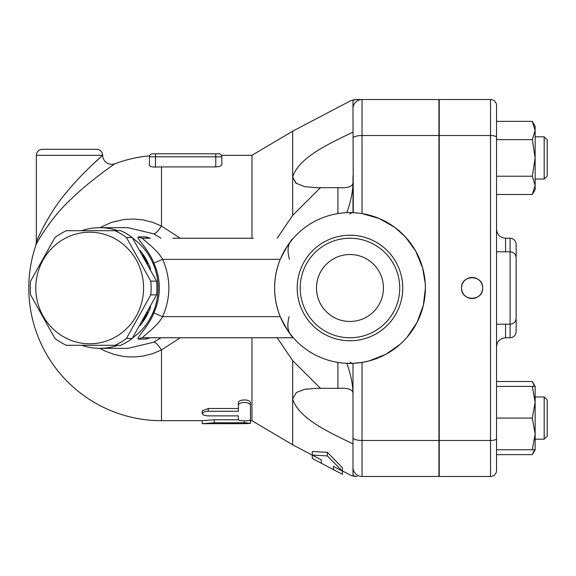 <?xml version="1.0" encoding="UTF-8"?>
<svg xmlns="http://www.w3.org/2000/svg" width="576" height="576" viewBox="0 0 576 576"><rect width="100%" height="100%" fill="white"/><g stroke="black" fill="none" stroke-linecap="round" stroke-linejoin="round"><path stroke-width="0.86" d="M316.498 288A33.473 33.473 0 0 1 366.71 259.013A33.473 33.473 0 0 1 366.71 316.987A33.473 33.473 0 0 1 316.498 288M399.73 288A49.759 49.759 0 0 1 325.094 331.092A49.759 49.759 0 0 1 325.094 244.908A49.759 49.759 0 0 1 399.73 288M402.746 288A52.776 52.776 0 0 0 323.582 242.294A52.776 52.776 0 0 0 323.582 333.706A52.776 52.776 0 0 0 402.746 288M147.73 312.041A57.298 55.346 90 0 1 145.418 316.649A57.298 55.346 90 0 1 142.74 320.99M142.74 255.01A57.298 55.346 90 0 1 147.73 263.959M114.991 345.298L120.773 345.298A62.575 60.444 -90 0 0 132.257 338.429L156.55 294.869A62.575 60.444 -90 0 0 156.55 281.131L132.257 237.571A62.575 60.444 -90 0 0 120.773 230.702L114.991 230.702A62.575 60.444 90 0 1 126.482 237.571L150.775 281.131A62.575 60.444 90 0 1 150.775 294.869L126.482 338.429A62.575 60.444 90 0 1 114.991 345.298L66.398 345.298A62.575 60.444 90 0 1 54.914 338.429L30.622 294.869A62.575 60.444 90 0 1 30.254 288A62.575 60.444 90 0 1 30.622 281.131L54.914 237.571A62.575 60.444 90 0 1 66.398 230.702L114.991 230.702M35.791 288A55.793 53.892 -90 0 0 116.626 336.319A55.793 53.892 -90 0 0 116.626 239.681A55.793 53.892 -90 0 0 35.791 288M156.55 281.131L150.775 281.131M156.55 294.869L150.775 294.869M132.257 237.571L126.482 237.571M132.257 338.429L126.482 338.429M140.141 250.531A57.298 55.346 90 0 1 150.602 269.366M150.602 306.634A57.298 55.346 90 0 1 146.203 316.649A57.298 55.346 90 0 1 140.141 325.469M544.183 396.965L544.183 439.186L535.14 439.186L544.183 439.186L547.2 436.169L547.2 399.982L544.183 396.965L535.14 396.965M544.183 136.814L544.183 179.035L535.14 179.035L544.183 179.035L547.2 176.018L547.2 139.831L544.183 136.814L535.14 136.814M496.534 454.644L532.31 454.644L534.492 449.741M534.492 386.41L532.31 381.514L496.534 381.514L496.534 386.41L535.14 386.41L535.14 402.242L532.31 386.41M535.14 433.908L532.31 418.075L535.14 402.242L535.14 449.741L532.31 449.741L535.14 433.908M532.31 121.356L535.14 126.259L535.14 130.5L532.31 121.356L496.534 121.356M532.31 194.486L535.14 185.342L535.14 189.59L532.31 194.486L496.534 194.486M535.14 157.925L532.31 139.637L535.14 130.5L535.14 185.342L532.31 176.206L535.14 157.925M532.31 418.075L496.534 418.075L496.534 449.741L532.31 449.741M496.534 418.075L496.534 386.41M532.31 176.206L496.534 176.206L496.534 139.637L532.31 139.637M350.186 362.196A8.143 5.17 -92.3 0 0 352.987 363.334L352.987 467.431A9.05 9.05 0 0 0 362.038 476.482L438.934 476.482L438.934 99.518L362.038 99.518A9.05 9.05 0 0 0 352.987 108.569L353.29 212.681M496.534 324.187L510.106 324.187C513.77 323.834 515.779 321.818 516.139 318.154L516.139 257.846C515.779 254.182 513.77 252.166 510.106 251.813L510.106 337.759C513.77 337.399 515.779 335.39 516.139 331.726L516.139 244.274C515.779 240.61 513.77 238.601 510.106 238.241L510.106 251.813L496.534 251.813M439.236 135.54L490.507 135.54L490.507 99.518L439.236 99.518L439.236 476.482L490.507 476.482A6.034 6.034 0 0 0 496.534 470.448L496.534 105.552A6.034 6.034 0 0 0 490.507 99.518A6.034 6.034 0 0 1 496.534 105.552A6.034 6.034 0 0 0 490.507 99.518A6.034 6.034 0 0 1 496.534 105.552M461.556 288C460.973 274.363 483.242 274.363 482.666 288C483.242 301.637 460.973 301.637 461.556 288A10.555 10.555 0 0 0 472.111 298.555A10.555 10.555 0 0 0 482.666 288A10.555 10.555 0 0 0 472.111 277.445A10.555 10.555 0 0 0 461.556 288M352.987 138.233A9.05 2.693 0 0 1 362.038 135.54L362.038 213.581L379.296 218.542L394.668 227.282L405.468 236.966L415.663 251.006L422.654 267.962L425.232 283.55L425.362 288.389L423.338 305.366L417.089 322.344L407.261 337.01L403.69 340.898L400.032 344.376L385.74 354.37L368.964 360.965L362.038 362.419L352.987 363.334L352.987 400.234M352.987 435.924L352.987 443.894C331.394 433.296 298.526 418.99 292.673 398.887L296.46 392.458L304.416 389.39L316.562 388.289L337.91 388.375C347.357 387.749 352.382 389.239 352.987 392.846M352.987 175.766L352.987 212.666A8.446 5.292 -87.7 0 0 349.87 214.099M352.987 183.154C352.382 186.761 347.357 188.251 337.91 187.625L316.57 187.711L304.762 186.682L295.978 183.204L292.673 177.113C298.526 157.01 331.394 142.704 352.987 132.106M292.673 177.235L296.402 183.506M320.53 388.375L292.673 360.619L292.673 444.816L317.729 457.97M306.209 417.067L306.778 417.521M352.987 437.767A9.05 2.693 180 0 0 362.038 440.46L362.038 476.482A9.05 9.05 0 0 1 352.987 467.431L352.987 475.402C350.366 475.459 350.366 475.459 352.987 475.402A9.05 8.863 90 0 0 357.192 476.482C354.571 476.482 354.571 476.482 357.192 476.482M342.432 470.938L351.13 475.445M312.278 455.047L312.278 451.57L327.355 452.304L342.432 467.719L342.432 471.182L327.355 455.926L312.278 455.047L321.322 459.893L321.322 463.262L312.278 458.431L312.278 455.105M221.58 155.671L221.4 155.311L251.964 155.311L292.673 131.184L292.673 215.381L320.53 187.625M306.576 388.994L306.007 389.088M342.432 474.271L333.389 469.598L333.389 466.351L342.432 471.182L342.432 474.271M327.355 455.926L327.355 452.304M251.964 337.759L251.964 420.689L250.452 421.006M238.392 405.583C238.018 401.479 250.826 401.479 250.452 405.583L250.452 419.486C250.826 421.308 238.018 421.308 238.392 419.486L238.392 415.894L207.252 415.872L203.702 415.181L202.205 413.777L203.702 412.114L207.446 411.271L238.392 411.25L238.392 402.97C238.018 398.959 250.826 398.959 250.452 402.97L250.452 405.583M202.205 413.705L202.205 410.911L208.231 408.514L238.392 408.514L238.392 402.97M238.392 416.563L238.392 415.894M250.452 402.97L250.452 416.563M244.426 423.655L250.402 423.403L245.794 422.777L214.265 422.762L202.205 423.706L244.426 423.655M249.854 420.127L250.452 420.343L250.452 423.346M202.205 423.655L202.205 420.638L214.265 419.767L238.493 419.767M99.785 348.314L105.437 351.209L114.494 354.528L123.97 356.479L128.786 356.911L135.706 356.904L143.172 356.047L152.568 353.686L161.489 349.956L161.489 420.689L202.205 420.689L202.205 421.841M360.763 362.614L357.646 363.002M355.399 363.197L353.902 363.29M353.966 212.71L355.529 212.81M356.933 212.926L359.28 213.185M352.987 108.569A9.05 9.05 0 0 1 362.038 99.518L357.192 99.518A9.05 8.863 90 0 0 352.987 100.598L352.987 108.569A9.05 9.05 0 0 1 362.038 99.518L362.038 135.54L438.934 135.54M358.56 213.098L352.987 212.666M357.192 99.518C354.564 99.518 354.564 99.518 357.192 99.518M352.987 100.598C350.359 100.541 350.359 100.541 352.987 100.598L352.858 100.598M102.312 155.614L102.658 155.311C101.434 156.319 80.784 174.499 66.449 192.449C51.538 209.189 37.692 237.269 36.338 242.388C37.706 237.247 51.473 209.282 66.449 192.449C80.762 174.521 101.491 156.269 102.658 155.311L36.338 155.311L36.338 242.388L35.856 245.304C37.469 240.509 53.971 214.222 71.734 198.547C89.158 181.39 114.574 163.937 114.905 163.757A132.689 132.689 0 0 1 149.587 155.844L149.429 156.816A3.017 3.017 0 0 1 152.446 153.799L215.777 153.799L215.777 156.816L221.803 156.816L221.76 156.298M215.777 153.799L218.786 153.799A3.017 3.017 0 0 1 221.803 156.816C221.35 154.793 221.35 154.793 221.803 156.816L221.803 164.39C221.537 165.838 219.528 166.68 215.777 166.918L161.489 166.918A121.082 121.082 0 0 0 155.462 167.069C151.711 167.076 149.702 166.378 149.429 164.981L149.429 156.816A3.017 3.017 0 0 1 152.446 153.799A3.017 3.017 0 0 0 149.429 156.816L155.462 156.816L155.462 153.799M221.803 164.39L221.803 156.816A3.017 3.017 0 0 0 218.786 153.799M180.274 238.241L161.489 226.044L152.561 222.314L143.208 219.953L133.582 219.017L123.984 219.521L111.427 222.422L99.785 227.686M251.964 155.311L251.964 238.241M160.992 337.759L153.799 342.158A18.094 4.205 63.1 0 1 161.489 349.956L180.274 337.759M114.905 163.757A9.05 9.05 0 0 1 102.686 155.297A6.034 6.026 -90 0 0 96.631 149.278L42.372 149.278L96.631 149.278M91.454 165.593L101.138 156.658M81.641 345.298A60.314 58.262 -90 0 0 99.828 348.314A60.314 58.262 -90 0 0 118.022 345.298M132.617 337.853A60.314 58.262 -90 0 0 132.617 238.147M118.022 230.702A60.314 58.262 -90 0 0 99.828 227.686A60.314 58.262 -90 0 0 81.641 230.702M128.002 227.686L153.799 233.842L160.992 238.241M149.306 337.802L150.192 337.759A9.05 8.741 -90 0 0 145.555 339.134L150.235 337.759M150.235 238.241L145.555 236.866L138.442 236.866C135.374 237.406 148.666 249.329 153.886 263.088C161.15 279.698 161.15 296.302 153.886 312.912C148.658 326.671 135.374 338.594 138.442 339.134L145.555 339.134M153.799 233.842A18.094 4.205 116.9 0 0 161.489 226.044L161.489 166.918M289.462 259.351C287.489 252.274 287.633 246.643 289.886 242.46L293.335 238.241C290.952 239.846 286.589 246.888 280.238 259.351C272.743 278.453 272.743 297.547 280.238 316.649L162.626 316.649C156.65 327.73 140.753 337.327 143.071 337.759A9.05 8.741 -90 0 0 138.442 339.134M153.886 263.088L162.626 259.351C170.928 278.453 170.928 297.547 162.626 316.649L153.886 312.912M145.555 236.866A9.05 8.741 -90 0 0 150.192 238.241L143.071 238.241A9.05 8.741 -90 0 1 138.442 236.866M280.238 259.351L162.626 259.351C156.65 248.278 140.753 238.673 143.071 238.241M143.071 337.759L293.335 337.759L289.714 333.31A75.391 75.391 0 0 0 336.449 362.167L341.618 362.93M280.238 316.649C286.582 329.112 290.952 336.146 293.335 337.759M253.375 238.241L172.879 238.241M277.164 238.241L292.673 215.381M292.673 360.619L277.164 337.759M352.987 363.334L345.931 363.283M289.13 316.649C287.266 323.597 287.46 329.155 289.714 333.31M425.369 288A75.391 75.391 0 0 1 312.278 353.29A75.391 75.391 0 0 1 312.278 222.71A75.391 75.391 0 0 1 425.369 288M336.391 213.84A75.391 75.391 0 0 0 289.886 242.46A75.391 75.391 0 0 1 336.391 213.84L339.962 213.278M343.31 212.904L345.614 212.731M348.574 212.623L349.394 212.609M346.824 363.326C350.496 373.514 352.555 383.126 352.987 392.17M352.987 183.83C352.548 192.874 350.496 202.486 346.824 212.674M505.584 251.813L505.584 238.241L510.106 238.241M510.106 337.759L505.584 337.759L505.584 324.187M439.236 440.46L490.507 440.46L490.507 135.54A6.034 1.793 0 0 1 496.534 137.333M490.507 476.482L490.507 440.46A6.034 1.793 0 0 0 496.534 438.667M337.91 187.625L337.91 213.581M337.91 362.419L337.91 388.375M208.231 408.514L208.231 411.25M244.426 420.876L244.426 422.762M214.265 419.767L214.265 422.762M438.934 440.46L362.038 440.46L362.038 362.419M155.462 167.069L155.462 156.816L215.777 156.816L215.777 166.918M153.799 342.158L128.174 348.314L99.828 348.314M98.266 230.702L97.488 230.702M98.266 345.298L97.488 345.298M547.2 436.169L544.183 439.186M535.14 449.741L532.31 454.644M535.14 386.41L532.31 381.514M547.2 176.018L544.183 179.035M505.584 238.241C500.09 237.701 497.074 234.684 496.534 229.19M505.584 337.759C500.09 338.299 497.074 341.316 496.534 346.81M321.322 463.262L333.389 469.598M351.014 475.445L355.219 476.482M292.673 131.184L351.014 100.555L355.219 99.518M36.338 155.311C36.698 151.646 38.707 149.638 42.372 149.278M102.686 155.297C102.319 151.639 100.31 149.63 96.653 149.278M35.856 245.304A132.689 132.689 0 0 0 161.489 420.689M128.153 227.686L99.828 227.686M150.192 238.241L149.306 238.198M251.964 420.689L292.673 444.816"/></g></svg>
